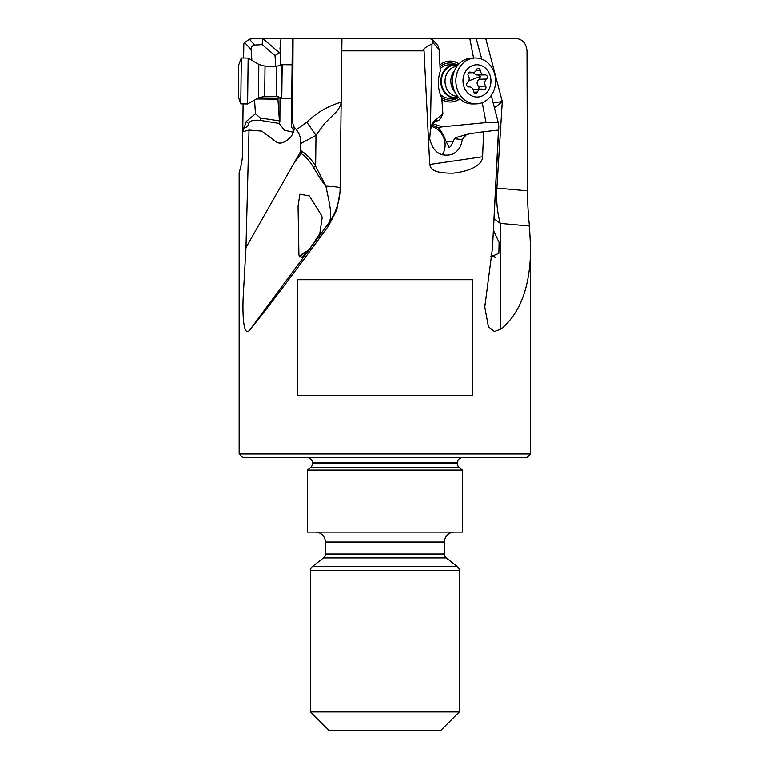 <?xml version="1.0" encoding="UTF-8"?>
<svg xmlns="http://www.w3.org/2000/svg" width="769" height="769" viewBox="0 0 769 769"><rect width="100%" height="100%" fill="white"/><g stroke="black" fill="none" stroke-linecap="round" stroke-linejoin="round"><path stroke-width="1.15" d="M402.437 38.45L341.936 38.45L428.871 38.45L431.755 39.219L433.216 40.546L431.995 43.977C425.295 47.101 422.652 49.399 424.065 50.85L429.727 164.46C430.611 167.036 430.188 173.458 453.383 173.14C480.481 169.911 482.961 158.943 482.605 156.761L483.624 131.73L498.475 130.076L492.506 247.637L484.787 307.023L488.402 326.719L494.39 331.506L500.773 329.142C520.353 313.387 530.302 286.462 530.62 248.377L530.62 453.96L239.149 453.96L239.149 172.669C241.043 166.219 242.12 160.913 242.389 156.761L242.687 131.73L249.012 130.076L245.965 247.637L243.167 297.315C242.485 311.974 243.023 339.927 250.406 329.142C266.228 309.792 292.239 275.417 328.45 226.038L336.803 209.927L340.052 191.817L341.936 38.45L281.021 38.45L292.383 38.45L291.374 126.847L293.796 130.778M472.329 395.66L472.329 279.695L297.44 279.695L297.44 395.66L472.329 395.66M483.624 131.73L468.936 133.873L455.892 137.574L454.489 138.689L462.284 139.564L466.072 134.96A15.505 13.438 88.6 0 0 468.936 133.873M462.284 139.564C461.265 146.821 457.776 151.791 451.826 154.482C440.281 157.107 432.909 151.868 429.708 138.756L430.371 130.451L432.322 123.415L433.735 121.483L432.687 123.636L442.117 126.847L438.503 127.914L431.774 124.799M431.995 43.977L430.371 130.451M431.774 124.789L436.686 120.464L438.868 120.387L440.868 117.974L442.896 113.764L433.735 121.483M442.896 113.764L441.762 97.817C437.792 89.56 437.292 80.726 440.233 71.296L439.214 49.649L437.965 45.65L432.716 39.786M530.62 248.377L529.466 226.038C528.293 215.685 527.601 203.948 527.39 190.827L527.015 50.85C526.207 43.179 522.43 39.046 515.682 38.45L341.936 38.45M476.165 38.45L481.798 59.126M251.165 49.649L244.648 42.545L249.377 39.219L253.885 38.45L262.883 38.45L262.142 44.592L254.75 45.083C252.338 45.4 251.146 46.928 251.165 49.649L251.876 60.28M262.142 44.592L275.014 55.599L280.301 52.148L280.003 48.495L281.021 38.45L262.883 38.45M298.728 38.45L293.056 38.45L292.614 122.723L291.364 122.579M482.221 102.671L486.066 122.579L442.117 126.847M469.792 38.45L473.579 58.031M442.088 99.566A20.465 17.735 88.6 0 0 450.855 101.998A20.465 17.735 88.6 0 0 456.844 100.643A20.465 17.735 88.6 0 0 459.929 98.845M459.093 63.789A20.465 17.735 88.6 0 0 449.884 61.078A20.465 17.735 88.6 0 0 443.905 62.433A20.465 17.735 88.6 0 0 440.089 64.779M491.228 95.443L498.322 122.723L486.066 122.579M498.322 122.723L498.812 126.914L498.206 136.872M492.506 247.637L498.812 126.914M494.477 107.92L502.292 101.518L493.179 102.931M243.091 103.902L242.764 131.701L246.234 121.483L248.723 123.636C247.926 126.539 246.224 127.962 243.61 127.914M244.648 42.545L243.802 43.977L243.629 58.011M275.014 55.599L275.725 66.269M278.599 96.731L277.936 99.191L279.387 120.877L260.297 117.974L255.462 113.764L246.234 121.483M260.297 117.974L260.307 120.387L279.234 123.415L279.878 121.665L279.387 120.877M279.878 121.665L280.012 97.211M280.204 65.644L280.301 52.148M293.383 132.21L284.482 130.24L279.234 123.415M292.614 122.723L294.152 127.827M296.363 129.721C299.506 133.623 300.977 138.209 300.785 143.447L315.992 135.382L324.605 123.444L332.967 115.119C338.206 110.476 340.936 105.939 341.167 101.518C342.09 103.065 325.47 104.209 306.869 122.117L296.363 129.721L294.114 126.914C294.508 129.73 293.431 133.047 290.893 136.872C284.588 143.082 279.551 144.63 275.763 141.525L261.768 131.115L249.012 130.076M328.45 226.038L328.517 223.385C333.275 216.445 328.901 201.391 325.893 186.136C322.182 181.734 318.058 175.495 313.512 167.421A8.68 0.577 -30.1 0 0 315.626 166.229C312.233 160.375 307.84 155.53 302.467 151.676L300.544 150.378L299.948 152.647L301.15 153.473C306.322 157.203 310.436 161.855 313.512 167.421M245.965 247.637L299.948 152.647M298.91 254.731L298.045 206.236L299.852 194.221L309.311 195.874L321.692 215.724L322.173 217.483L319.76 233.718L309.609 248.935L301.967 257.615L299.199 255.866L298.91 254.731M300.785 143.447L300.544 150.378M243.321 128.759L242.802 128.183L242.773 130.451M254.539 100.057L255.462 113.764M260.307 120.387C253.376 119.733 249.512 120.82 248.723 123.636M306.869 122.117L315.992 135.382L315.626 166.229L325.893 186.136C334.996 186.607 339.754 187.252 340.148 188.059M299.679 257A16.745 4.345 162.5 0 1 308.35 250.607M307.898 251.194A15.505 4.018 -17.5 0 0 300.9 257.154A15.505 4.018 -17.5 0 0 301.458 257.836M495.217 257.596A15.505 1.884 21.8 0 0 491.093 254.943M384.885 730.55L440.695 730.55L459.304 711.95L310.465 711.95L329.074 730.55L384.885 730.55M454.344 532.1A9.92 9.92 0 0 0 444.424 542.02L444.424 554.016A4.96 4.96 0 0 0 446.328 557.929L457.401 566.58A4.96 4.96 0 0 1 459.304 570.492L459.304 711.95M310.465 711.95L310.465 570.492A4.96 4.96 0 0 1 312.368 566.58L323.441 557.929A4.96 4.96 0 0 0 325.345 554.016L325.345 542.02A9.92 9.92 0 0 0 315.425 532.1M307.36 532.1L462.4 532.1L462.4 470.08L307.36 470.08L307.36 532.1M462.4 470.08L459.353 467.696L310.416 467.696L307.36 470.08M310.416 467.696A4.96 4.96 0 0 0 312.329 463.784L457.44 463.784A4.96 4.96 0 0 0 459.353 467.696M457.44 463.784L457.44 462.64L312.329 462.64L312.329 463.784M312.329 462.64A4.96 4.96 0 0 0 307.36 457.68M462.4 457.68A4.96 4.96 0 0 0 457.44 462.64M239.149 453.96L242.869 457.68L526.9 457.68L530.62 453.96M491.131 254.75A16.745 2.028 -158.2 0 1 495.63 257.394M490.757 256.769L498.87 253.337L499.1 242.379L493.419 230.354M500.773 329.142L500.283 223.385L494.034 218.665M498.475 130.076L497.937 142.957M497.995 141.525L498.293 136.872M466.072 134.96L464.697 134.815M431.351 126.366A18.6 17.437 -111.8 0 1 444.857 141.775A18.6 17.437 -111.8 0 1 442.281 154.905M438.503 127.914C441.396 131.249 443.915 135.709 446.058 141.294L449.163 147.696L450.913 146.1L454.489 138.689M438.868 120.387L434.754 121.656M459.727 98.663A20.465 17.735 -91.4 0 1 456.373 100.652A20.465 17.735 -91.4 0 1 450.624 101.998M449.654 61.078A20.465 17.735 -91.4 0 1 458.91 63.981M441.521 97.365A18.6 16.12 88.6 0 0 450.019 100.153A18.6 16.12 88.6 0 0 457.565 97.98M456.776 64.769A18.6 16.12 88.6 0 0 449.798 62.943A18.6 16.12 88.6 0 0 440.195 66.624M449.471 64.807A16.745 14.515 88.6 0 0 449.173 64.817A16.745 14.515 88.6 0 0 440.301 68.595M440.176 94.241A16.745 14.515 88.6 0 0 449.663 98.297A16.745 14.515 88.6 0 0 449.961 98.297L455.719 98.153A16.745 14.515 -91.4 0 1 441.098 84.638A16.745 14.515 -91.4 0 1 450.028 65.788A16.745 14.515 -91.4 0 1 454.921 64.673A16.745 14.515 -91.4 0 1 458.007 64.99M276.6 66.278L265.017 66.144L264.661 96.279L276.244 96.423L276.6 66.278L282.175 64.673L281.781 98.163L291.653 98.278M264.661 96.279L258.432 97.874L247.599 103.959L248.147 58.069L258.836 64.413L258.432 97.874L278.09 98.096M240.774 103.873L238.38 97.029L238.621 75.122L238.765 64.769L241.322 57.983L240.774 103.873L247.599 103.959M458.785 97.701A16.745 14.515 -91.4 0 1 455.719 98.153M475.194 57.992L471.791 58.069A22.945 19.888 88.6 0 0 465.082 59.588A22.945 19.888 88.6 0 0 452.845 85.426A22.945 19.888 88.6 0 0 472.877 103.95L476.29 103.873A22.945 19.888 -91.4 0 1 457.219 89.156A22.945 19.888 -91.4 0 1 468.484 59.511A22.945 19.888 -91.4 0 1 475.194 57.992A22.945 19.888 -91.4 0 1 494.256 72.709A22.945 19.888 -91.4 0 1 482.99 102.354A22.945 19.888 -91.4 0 1 476.29 103.873M482.076 95.962A16.13 13.977 -91.4 0 1 463.957 86.686A16.13 13.977 -91.4 0 1 471.878 65.846A16.13 13.977 -91.4 0 1 489.997 75.122A16.13 13.977 -91.4 0 1 482.076 95.962M469.215 72.219A2.297 1.99 88.6 0 0 468.35 75.727A5.008 4.345 -91.4 0 1 467.427 82.764A2.297 1.99 88.6 0 0 468.83 86.907A5.008 4.345 -91.4 0 1 469.215 86.878A5.008 4.345 -91.4 0 1 473.656 91.386A2.297 1.99 88.6 0 0 477.453 92.078A5.008 4.345 -91.4 0 1 479.866 89.415A5.008 4.345 -91.4 0 1 481.327 89.089A5.008 4.345 -91.4 0 1 483.211 89.531A2.297 1.99 88.6 0 0 485.604 86.08A5.008 4.345 -91.4 0 1 486.527 79.044A2.297 1.99 88.6 0 0 485.124 74.901A5.008 4.345 -91.4 0 1 484.739 74.929A5.008 4.345 -91.4 0 1 480.298 70.412A2.297 1.99 88.6 0 0 476.501 69.719A5.008 4.345 -91.4 0 1 474.098 72.382A5.008 4.345 -91.4 0 1 472.627 72.719A5.008 4.345 -91.4 0 1 470.753 72.276A2.297 1.99 88.6 0 0 469.215 72.219M473.329 72.632L476.088 74.958L484.739 74.929M486.527 79.044L479.327 79.217L480.404 76.516L477.924 75.074M479.327 79.217C476.751 81.264 476.444 83.61 478.405 86.253L479.068 87.541L478.683 89.146M473.81 89.262L473.06 89.339M424.065 50.85L341.734 50.85M482.605 156.761L429.727 164.46M430.284 128.183L430.794 128.759M432.851 42.545L439.214 49.649M527.39 190.827L496.899 188.059L502.292 101.518L485.72 38.45M249.377 39.219L254.75 45.083M279.464 52.801L262.863 38.604M340.1 190.03A62.02 61.828 1.6 0 1 328.517 223.385L250.406 329.142M293.325 164.085L302.467 151.676M277.936 99.191L256.538 98.941M459.304 570.492L310.465 570.492M312.368 566.58L457.401 566.58M446.328 557.929L323.441 557.929M325.345 554.016L444.424 554.016M444.424 542.02L325.345 542.02M453.46 141.227L446.28 141.919M529.466 226.038L500.283 223.385A62.02 30.798 -84.8 0 1 496.899 188.059L495.659 187.953M281.579 65.009L281.185 97.807L281.781 98.163M458.584 97.471A16.399 14.207 -91.4 0 1 442.031 86.109A16.399 14.207 -91.4 0 1 450.278 66.172A16.399 14.207 -91.4 0 1 450.432 66.105A16.399 14.207 -91.4 0 1 457.815 65.23M456.969 66.326A15.072 13.063 88.6 0 0 453.326 67.288A15.072 13.063 88.6 0 0 453.181 67.345A15.072 13.063 88.6 0 0 445.241 83.898A15.072 13.063 88.6 0 0 457.68 96.413M455.085 92.29A15.072 13.063 -91.4 0 1 454.575 70.565M470.753 72.276L469.042 72.315M480.298 70.412L476.126 70.517M485.604 86.08L478.405 86.253M477.453 92.078L473.848 92.165M480.404 76.516A25.367 4.287 -18.7 0 0 468.744 80.985M321.836 216.224L321.682 215.724M484.855 307.023L484.835 304.015M282.175 64.673L292.066 64.788M276.244 96.423L281.185 97.807M265.017 66.144L258.836 64.413M241.322 57.983L248.147 58.069M454.921 64.673L449.173 64.817M468.465 72.815L472.627 72.719M473.867 89.262L481.327 89.089M468.331 86.897L469.215 86.878"/></g></svg>
